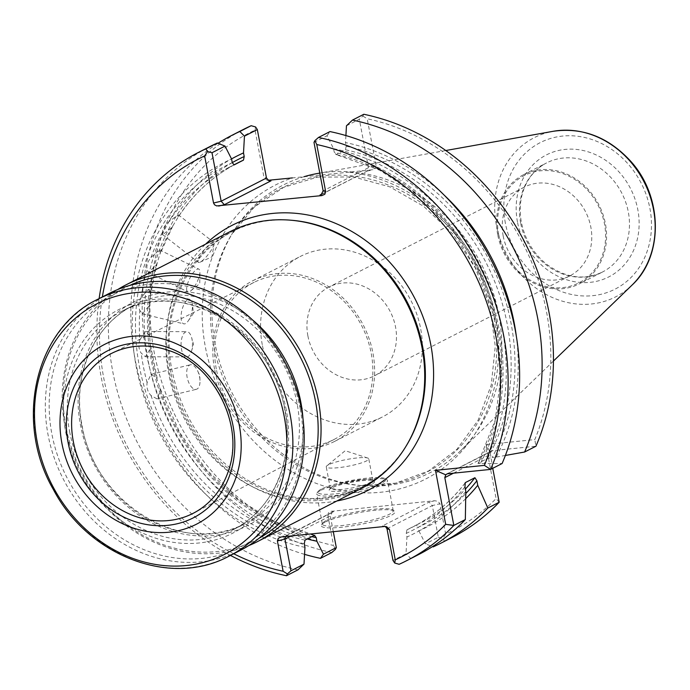 <?xml version="1.0" encoding="UTF-8"?>
<svg xmlns="http://www.w3.org/2000/svg" width="690" height="690" viewBox="0 0 690 690"><rect width="100%" height="100%" fill="white"/><g stroke="black" fill="none" stroke-linecap="round" stroke-linejoin="round"><path stroke-width="0.52" stroke-dasharray="3.45 2.59" d="M307.887 335.866A49.887 43.332 -117.1 0 0 374.42 375.834A49.887 43.332 -117.1 0 0 395.534 326.974A49.887 43.332 -117.1 0 0 329.001 287.005A49.887 43.332 -117.1 0 0 307.887 335.866M516.31 336.039A208.389 181.013 62.9 0 1 496.291 457.065L492.168 457.479A204.801 177.899 -117.1 0 0 346.19 146.194L345.509 142.571A208.389 181.013 62.9 0 1 444.325 195.27M465.724 498.646A208.389 181.013 62.9 0 1 418.882 530.895L418.2 527.272A204.801 177.899 -117.1 0 0 465.793 493.531M346.458 125.796L359.326 119.215L368.477 167.679L376.093 165.859L367.192 118.749A223.37 194.028 62.9 0 1 534.802 439.59L485.898 444.558L496.101 498.56A223.37 194.028 62.9 0 1 445.671 534.086L439.944 503.769L432.328 505.58L438.314 537.251L425.445 543.832L418.882 530.895M333.305 531.688L330.329 515.93L327.802 515.145L328.371 512.868L330.648 511.385L434.804 500.724L438.159 501.423L439.944 503.769M327.802 515.145L333.537 545.462A223.37 194.028 62.9 0 1 154.129 352.021A223.37 194.028 62.9 0 1 255.059 130.134L263.96 177.244L266.478 178.029M268.048 180.297L266.814 180.055L263.96 177.244M376.093 165.859L375.464 168.231L373.005 169.688L349.019 172.172A165.074 143.391 62.9 0 1 498.094 338.454A165.074 143.391 62.9 0 1 371.056 492.876A165.074 143.391 62.9 0 1 205.344 346.829A165.074 143.391 62.9 0 1 292.353 177.925L349.019 172.172M307.257 538.994A208.389 181.013 62.9 0 1 148.557 362.742A208.389 181.013 62.9 0 1 231.53 158.924M464.957 486.864A204.801 177.899 62.9 0 1 406.272 533.37L406.953 537.001L406.005 553.768L392.981 560.435M406.272 533.37L406.988 529.799L416.372 525.004L418.2 527.272M492.755 468.312L490.133 452.105L485.898 444.558M313.993 142.399L327.017 135.74L333.581 148.669L334.262 152.3A204.801 177.899 62.9 0 1 480.24 463.585L502.104 463.525M490.133 452.105L492.643 450.622L535.94 446.223L534.802 439.59M496.291 457.065L505.382 455.452M480.24 463.585L478.153 463.275L487.537 458.47L492.168 457.479M477.937 463.439L478.153 463.275A201.92 175.389 62.9 0 0 336.09 154.569L379.828 170.275L420.322 196.969L454.615 233.048L480.542 276.276L496.472 323.929L501.432 373.04L495.118 420.529L477.929 463.43M346.19 146.194L345.474 149.764L336.09 154.569L334.262 152.3M345.906 135.559L345.509 142.571M335.409 549.378L333.537 545.462M255.059 130.134L255.585 126.96M445.671 534.086L442.721 538.493L444.472 541.107L433.139 546.903L425.445 543.832M438.314 537.251L442.721 538.493M499.172 502.251L496.101 498.56M363.82 114.273L362.897 116.075L359.326 119.215M362.897 116.075L367.192 118.749M177.822 217.721L171.879 227.433L162.771 234.652L162.495 232.228C162.659 228.744 164.763 225.259 168.809 221.766L178.218 214.78L177.822 217.721C193.373 193.769 213.434 175.458 237.99 162.788A201.92 175.389 -117.1 0 0 178.192 216.971M198.246 260.009A12.618 2.967 127.8 0 0 198.349 262.347A12.618 2.967 127.8 0 0 199.945 262.235A12.618 2.967 127.8 0 0 208.432 254.196A12.618 2.967 127.8 0 0 214.124 243.984A12.618 2.967 127.8 0 0 213.84 242.414A12.618 2.967 127.8 0 0 211.959 242.656A12.618 2.967 127.8 0 0 204.033 250.203A12.618 2.967 127.8 0 0 198.246 260.009M157.268 262.588L156.44 264.684L148.35 272.498L147.056 269.48C146.34 265.676 147.643 261.683 150.963 257.517L159.407 249.875L160.347 252.713L157.268 262.588L150.549 294.647L150.541 292.724L148.35 289.377L189.707 299.322A12.618 5.011 103.5 0 0 187.973 299.598A12.618 5.011 103.5 0 0 182.453 308.318A12.618 5.011 103.5 0 0 181.392 320.436A12.618 5.011 103.5 0 0 183.79 323.852A12.618 5.011 103.5 0 0 188.206 320.945A12.618 5.011 103.5 0 0 192.312 303.928A12.618 5.011 103.5 0 0 189.707 299.322M186.645 288.834A12.618 4.088 116.1 0 0 187.749 291.792A12.618 4.088 116.1 0 0 190.828 290.792A12.618 4.088 116.1 0 0 199.936 272.153A12.618 4.088 116.1 0 0 198.832 269.117A12.618 4.088 116.1 0 0 196.926 269.333A12.618 4.088 116.1 0 0 190.155 277.604A12.618 4.088 116.1 0 0 186.645 288.834M150.558 294.647L149.221 305.627L142.451 313.864L139.837 310.422C138.216 306.507 138.655 302.203 141.157 297.519L148.35 289.377M139.854 339.885L145.504 331.502L149.238 335.09L149.756 337.488L150.575 348.321L145.383 356.704L141.191 353.116C138.681 349.304 138.242 344.897 139.854 339.885A201.92 175.389 62.9 0 1 139.837 310.422M182.738 353.315A12.618 5.701 90.3 0 0 186.705 356.92A12.618 5.701 90.3 0 0 191.544 351.106A12.618 5.701 90.3 0 0 191.604 337.539A12.618 5.701 90.3 0 0 186.826 331.683A12.618 5.701 90.3 0 0 185.524 332.011A12.618 5.701 90.3 0 0 181.289 340.886A12.618 5.701 90.3 0 0 182.738 353.315M159.795 387.599L160.425 390.738L156.992 398.872L151.041 395.543C147.72 392.041 146.409 387.728 147.117 382.614L151.024 374.36L156.501 377.81L159.795 387.599L179.987 433.027L206.138 469.459L238.447 499.577L275.276 521.89L314.804 535.293M333.581 148.669A208.389 181.013 62.9 0 1 484.363 463.163M465.819 491.427A208.389 181.013 62.9 0 1 406.953 537.001M319.798 173.104A161.495 140.277 62.9 0 1 482.293 266.004A161.495 140.277 62.9 0 1 459.859 451.467A161.495 140.277 62.9 0 1 363.087 485.726A161.495 140.277 62.9 0 1 214.97 343.189A161.495 140.277 62.9 0 1 233.263 231.866A161.495 140.277 62.9 0 1 304.187 176.657M304.954 547.351A208.389 181.013 62.9 0 1 136.189 366.588A208.389 181.013 62.9 0 1 231.581 159.019M233.694 553.76A223.37 194.028 62.9 0 1 102.362 296.942M325.137 522.149A37.502 5.96 -10.7 0 0 321.54 524.736A37.502 5.96 -10.7 0 0 359.188 524.659A37.502 5.96 -10.7 0 0 394.275 510.997A37.502 5.96 -10.7 0 0 363.113 511.877A37.502 5.96 -10.7 0 0 325.137 522.149M399.148 564.291L410.636 558.408L406.005 553.768M327.017 135.74L329.993 131.583M322.17 193.899L367.399 170.982L368.477 167.679L323.153 190.854M285.315 536.561L333.494 511.773L332.304 512.17L330.329 515.93L291.154 535.966M386.995 528.764L432.328 505.58L429.154 502.07L382.51 525.927L384.382 526.505M385.434 526.496L382.51 525.927M321.462 489.012A34.612 5.503 -10.7 0 0 318.133 491.401A34.612 5.503 -10.7 0 0 352.892 491.332A34.612 5.503 -10.7 0 0 385.27 478.713A34.612 5.503 -10.7 0 0 356.514 479.533A34.612 5.503 -10.7 0 0 321.462 489.012M331.597 487.985A23.081 3.666 -10.7 0 0 329.38 489.581A23.081 3.666 -10.7 0 0 352.547 489.529A23.081 3.666 -10.7 0 0 374.135 481.12A23.081 3.666 -10.7 0 0 354.962 481.663A23.081 3.666 -10.7 0 0 331.597 487.985M326.137 520.622A36.053 5.727 -10.7 0 0 322.679 523.115A36.053 5.727 -10.7 0 0 322.385 524.107A36.053 5.727 -10.7 0 0 358.878 523.037A36.053 5.727 -10.7 0 0 393.248 510.712A36.053 5.727 -10.7 0 0 392.619 509.901A36.053 5.727 -10.7 0 0 362.655 510.747A36.053 5.727 -10.7 0 0 326.137 520.622M320.453 490.538A36.053 5.727 -10.7 0 0 316.995 493.031A36.053 5.727 -10.7 0 0 316.701 494.023A36.053 5.727 -10.7 0 0 353.194 492.953A36.053 5.727 -10.7 0 0 387.564 480.637A36.053 5.727 -10.7 0 0 386.926 479.817A36.053 5.727 -10.7 0 0 356.971 480.663A36.053 5.727 -10.7 0 0 320.453 490.538M332.597 486.459A21.631 3.433 -10.7 0 0 330.519 487.951A21.631 3.433 -10.7 0 0 330.346 488.546A21.631 3.433 -10.7 0 0 352.245 487.908A21.631 3.433 -10.7 0 0 372.859 480.516A21.631 3.433 -10.7 0 0 372.479 480.024A21.631 3.433 -10.7 0 0 354.505 480.533A21.631 3.433 -10.7 0 0 332.597 486.459M328.5 464.767A21.631 3.433 -10.7 0 0 326.913 465.759A21.631 3.433 -10.7 0 0 326.249 466.854A21.631 3.433 -10.7 0 0 348.148 466.216A21.631 3.433 -10.7 0 0 368.762 458.824A21.631 3.433 -10.7 0 0 367.744 458.039A21.631 3.433 -10.7 0 0 349.131 459.057A21.631 3.433 -10.7 0 0 328.5 464.767M190.621 385.908A12.618 6.124 76.3 0 0 196.331 389.307A12.618 6.124 76.3 0 0 199.988 380.414A12.618 6.124 76.3 0 0 197.694 371.004A12.618 6.124 76.3 0 0 190.362 364.786A12.618 6.124 76.3 0 0 189.698 365.036A12.618 6.124 76.3 0 0 186.714 373.773A12.618 6.124 76.3 0 0 190.621 385.908M304.566 554.355A229.14 199.039 62.9 0 1 136.215 364.82A229.14 199.039 62.9 0 1 218.014 143.287M331.812 552.543A229.14 199.039 62.9 0 1 147.462 358.584A229.14 199.039 62.9 0 1 243.492 129.401M452.148 537.424A229.14 199.039 62.9 0 1 444.472 541.107M297.977 569.845A229.14 199.039 62.9 0 1 113.626 375.886A229.14 199.039 62.9 0 1 209.657 146.703M230.451 555.416A229.14 199.039 62.9 0 1 99.119 298.598M418.312 554.726A229.14 199.039 62.9 0 1 410.636 558.408M497.714 234.678A61.298 53.242 62.9 0 1 523.658 174.639A61.298 53.242 62.9 0 1 598.972 204.973A61.298 53.242 62.9 0 1 579.479 283.788A61.298 53.242 62.9 0 1 497.714 234.678M498.672 234.583A60.211 52.302 62.9 0 1 568.457 175.941A60.211 52.302 62.9 0 1 587.578 277.121A60.211 52.302 62.9 0 1 498.672 234.583M503.183 235.997A49.887 43.332 62.9 0 1 524.297 187.137A49.887 43.332 62.9 0 1 585.594 211.821A49.887 43.332 62.9 0 1 569.724 275.957A49.887 43.332 62.9 0 1 503.183 235.997M229.615 231.866A144.227 125.278 -117.1 0 0 168.576 373.135A144.227 125.278 -117.1 0 0 360.948 488.684M248.676 545.635A144.227 125.278 62.9 0 1 64.92 426.144A144.227 125.278 62.9 0 1 117.714 289.55M109.098 293.491A144.227 125.278 -117.1 0 0 63.221 478.946A144.227 125.278 -117.1 0 0 240.43 550.318M300.21 408.653A141.338 122.777 -117.1 0 0 91.511 308.801A141.338 122.777 -117.1 0 0 136.387 546.308A141.338 122.777 -117.1 0 0 300.21 408.653M259.009 538.295A142.062 123.398 62.9 0 1 65.869 426.437A142.062 123.398 62.9 0 1 129.72 285.47M262.269 344.698A90.14 78.298 62.9 0 1 300.417 256.404A90.14 78.298 62.9 0 1 411.171 301.012A90.14 78.298 62.9 0 1 382.502 416.915A90.14 78.298 62.9 0 1 262.269 344.698M214.547 369.098A90.14 78.298 62.9 0 1 252.695 280.804A90.14 78.298 62.9 0 1 363.449 325.413A90.14 78.298 62.9 0 1 334.779 441.324A90.14 78.298 62.9 0 1 214.547 369.098M216.289 368.926A88.156 76.581 62.9 0 1 254.205 282.27A88.156 76.581 62.9 0 1 361.922 326.197A88.156 76.581 62.9 0 1 334.478 439.245A88.156 76.581 62.9 0 1 216.289 368.926M168.196 350.304A89.76 77.97 62.9 0 1 228.977 469.148M232.263 162.624A204.801 177.899 -117.1 0 0 152.3 365.277A204.801 177.899 -117.1 0 0 311.854 536.648M453.502 473.176L490.142 454.443M447.318 473.797L492.643 450.622M168.809 221.766A201.92 175.389 62.9 0 1 228.606 167.584A201.92 175.389 62.9 0 1 234.048 164.936M150.963 257.517A201.92 175.389 62.9 0 1 162.495 232.228M171.879 227.433A201.92 175.389 -117.1 0 0 160.347 252.713M141.157 297.519A201.92 175.389 62.9 0 1 147.056 269.48M156.44 264.684A201.92 175.389 -117.1 0 0 150.541 292.724M149.221 305.627A201.92 175.389 -117.1 0 0 149.238 335.09M147.117 382.614A201.92 175.389 62.9 0 1 141.191 353.116M150.575 348.321A201.92 175.389 -117.1 0 0 156.501 377.81M487.537 458.47A201.92 175.389 -117.1 0 0 345.474 149.764M465.077 483.095A201.92 175.389 62.9 0 1 412.473 527.134A201.92 175.389 62.9 0 1 406.988 529.799M416.372 525.004A201.92 175.389 -117.1 0 0 421.857 522.339A201.92 175.389 -117.1 0 0 465.379 489.115M213.443 344.69A159.502 138.552 62.9 0 1 231.512 234.738A159.502 138.552 62.9 0 1 476.919 267.392A159.502 138.552 62.9 0 1 359.731 485.467A159.502 138.552 62.9 0 1 213.443 344.69M160.425 390.738A201.92 175.389 -117.1 0 0 314.373 535.354M304.989 540.149A201.92 175.389 62.9 0 1 151.041 395.543M304.273 543.72A204.801 177.899 62.9 0 1 139.346 366.269A204.801 177.899 62.9 0 1 232.263 162.65M336.944 500.966A148.911 129.349 62.9 0 1 169.119 371.168A148.911 129.349 62.9 0 1 205.611 244.139M281.201 536.975L286.85 535.63M333.494 511.773L331.623 511.195M434.804 500.724L429.154 502.07M366.632 171.163L372.272 169.818M631.954 285.177A89.398 77.651 62.9 0 1 552.198 297.442A89.398 77.651 62.9 0 1 496.395 225.242A89.398 77.651 62.9 0 1 553.259 131.281M505.382 223.215A82.257 71.458 62.9 0 1 600.731 143.097A82.257 71.458 62.9 0 1 626.848 281.322A82.257 71.458 62.9 0 1 505.382 223.215M517.466 221.982A68.508 59.504 62.9 0 1 596.867 155.267A68.508 59.504 62.9 0 1 618.62 270.385A68.508 59.504 62.9 0 1 517.466 221.982M520.622 222.965A61.298 53.242 62.9 0 1 546.566 162.926A61.298 53.242 62.9 0 1 621.88 193.26A61.298 53.242 62.9 0 1 602.379 272.076A61.298 53.242 62.9 0 1 520.622 222.965M170.81 372.307A143.339 124.511 62.9 0 1 291.206 220.239C215.522 211.796 154.396 288.791 172.241 371.401C182.333 418.761 207.242 454.891 246.968 479.774C270.661 493.626 295.104 499.776 320.307 498.24C357.377 495.015 386.081 477.454 406.427 445.568A143.339 124.511 62.9 0 1 274.724 493.505A143.339 124.511 62.9 0 1 170.81 372.307M97.782 299.279A144.227 125.278 -117.1 0 0 51.905 484.734A144.227 125.278 -117.1 0 0 229.114 556.106M286.272 410.067A125.477 108.994 -117.1 0 0 100.999 321.428A125.477 108.994 -117.1 0 0 140.838 532.266A125.477 108.994 -117.1 0 0 286.272 410.067M69.612 431.535A122.596 106.484 -117.1 0 0 233.125 529.748A122.596 106.484 -117.1 0 0 285.013 409.67A122.596 106.484 -117.1 0 0 121.492 311.457A122.596 106.484 -117.1 0 0 69.612 431.535M81.696 425.351A122.596 106.484 62.9 0 1 133.584 305.273A122.596 106.484 62.9 0 1 284.211 365.942A122.596 106.484 62.9 0 1 245.217 523.572A122.596 106.484 62.9 0 1 81.696 425.351M302.953 418.416A125.477 108.994 62.9 0 1 206.483 535.966A125.477 108.994 62.9 0 1 80.437 424.954A125.477 108.994 62.9 0 1 127.374 305.506A125.477 108.994 62.9 0 1 252.635 320.022M524.297 187.137L329.001 287.005M569.724 275.957L374.42 375.834M234.065 164.927L228.606 167.584L233.72 164.97M162.754 234.678L198.349 262.347M178.236 214.754L213.84 242.414M199.945 262.235L211.916 256.904L214.124 243.984M148.341 272.524L187.749 291.792M159.425 249.849L198.832 269.117M190.828 290.792L199.738 283.607L199.936 272.153M142.442 313.89L183.79 323.852M188.206 320.945L193.511 313.217L192.312 303.928M145.383 356.721L186.705 356.92M145.504 331.485L186.826 331.683M191.544 351.106L193.528 344.336L191.604 337.539M465.267 482.733C450.777 501.69 433.182 516.482 412.473 527.134L416.398 524.986M233.263 231.866L231.512 234.738L254.369 206.983L283.642 187.361L317.452 177.123L353.634 176.942L389.841 186.878L423.677 206.319L452.864 234.022L475.436 268.143L489.891 306.42L495.265 346.294L491.228 385.106L478.084 420.279L456.754 449.509L428.663 470.934L395.612 483.19L359.731 485.467L363.087 485.726M172.776 226.053L160.046 254.049M149.696 302.927L149.739 337.496M150.524 345.25L157.622 380.466M491.582 450.95L446.421 474.047M266.814 180.055L269.005 180.737M367.399 170.982L321.178 194.614M367.037 171.111L373.005 169.688M280.468 537.105L286.436 535.673M332.304 512.17L286.074 535.811M384.468 526.047L386.659 526.729M393.248 510.712L387.564 480.637M322.385 524.107L316.701 494.023M372.859 480.516L368.762 458.824M330.346 488.546L326.249 466.854M367.744 458.039L345.216 450.725L326.913 465.759M322.679 523.115L321.54 524.736M392.619 509.901L394.275 510.997M318.133 491.401L316.995 493.031M385.27 478.713L386.926 479.817M330.519 487.951L329.38 489.581M372.479 480.024L374.135 481.12M156.992 398.88L196.331 389.307M151.024 374.36L190.362 364.786M199.988 380.414L199.79 375.481L197.694 371.004M445.792 150.524L319.789 173.087M553.449 361.043L459.859 451.467M523.658 174.639L546.566 162.926C538.58 167.049 532.214 173.199 527.471 181.392C520.734 193.442 518.699 207.069 521.373 222.275C524.892 239.447 533.336 253.463 546.704 264.322C565.541 278.036 584.094 280.623 602.379 272.076L579.479 283.788M233.125 529.748L245.217 523.572C184.704 558.15 94.107 503.916 81.998 425.075C71.95 375.3 93.883 324.731 133.584 305.273L121.492 311.457C182.005 276.871 272.602 331.105 284.711 409.955C294.768 459.73 272.826 510.298 233.125 529.748M334.779 441.324L382.502 416.915M252.695 280.804L300.417 256.404M254.205 282.27L111.909 353.237M334.478 439.245L193.64 513.067"/><path stroke-width="1.03" d="M444.325 195.27A208.389 181.013 62.9 0 1 516.31 336.039M465.793 493.531A204.801 177.899 -117.1 0 0 476.885 480.766L477.747 485.32A208.389 181.013 62.9 0 1 465.724 498.646M292.353 177.925L268.048 180.297M231.53 158.924A208.389 181.013 62.9 0 1 243.51 152.921L244.2 156.544A204.801 177.899 -117.1 0 0 232.263 162.624M311.854 536.648A204.801 177.899 -117.1 0 0 316.201 537.622L316.882 541.245A208.389 181.013 62.9 0 1 307.257 538.994M445.68 524.348L435.476 470.339L445.731 474.815L444.809 477.618L453.839 525.435L445.68 524.348A223.37 194.028 62.9 0 1 395.249 559.866L394.714 563.04L392.981 560.435L386.995 528.764L385.434 526.496M290.982 570.785L287.402 573.925L283.116 571.251L277.389 540.926L284.996 539.114L290.982 570.785L304.005 564.118L304.954 547.351L304.273 543.72L304.989 540.149L314.373 535.354L316.201 537.622M314.804 535.311L314.373 535.354M323.446 554.182L320.479 558.339L331.812 552.543L335.409 549.378L336.315 547.601L323.446 554.182L316.882 541.245M336.315 547.601L333.305 531.688M394.714 563.04L399.148 564.291A229.14 199.039 62.9 0 0 406.815 560.599A229.14 199.039 62.9 0 0 453.839 525.435L465.336 519.553L465.819 491.427L464.957 486.864L465.276 482.733M465.077 483.095A201.92 175.389 62.9 0 0 465.526 482.508L474.91 477.704L476.885 480.766M492.755 468.312L499.172 502.251L487.839 508.047L477.747 485.32M318.495 137.457A229.14 199.039 62.9 0 1 490.607 469.407L502.104 463.525A229.14 199.039 62.9 0 0 329.993 131.583L318.495 137.457L314.899 140.622L316.77 144.538A223.37 194.028 62.9 0 1 484.38 465.379L490.607 469.407L447.318 473.797L445.731 474.815M524.607 452.019L535.94 446.223A229.14 199.039 62.9 0 0 363.82 114.273L352.487 120.077A229.14 199.039 62.9 0 1 524.607 452.019L505.382 455.452M352.487 120.077L346.458 125.796L345.906 135.559M316.77 144.538L325.671 191.648L323.153 190.854L313.993 142.399L314.899 140.622M234.048 164.936A201.92 175.389 62.9 0 1 234.091 164.919L232.263 162.65L231.581 159.019L225.018 146.09L211.994 152.749L221.154 201.213L224.319 204.723L270.972 180.866L269.005 180.737L266.478 178.029L257.327 129.565L244.458 136.146L243.51 152.921M234.091 164.919L243.475 160.114L244.2 156.544M257.327 129.565L255.585 126.96L251.16 125.709L239.827 131.505L244.458 136.146M304.187 176.657A161.495 140.277 62.9 0 1 317.693 173.457A161.495 140.277 62.9 0 1 319.798 173.104M435.476 470.339L484.38 465.379M266.478 178.029L221.154 201.213L213.538 203.024L214.573 204.818L216.669 205.922L321.851 195.598L324.826 194.252L325.671 191.648M213.538 203.024L204.637 155.914L207.587 151.507L211.994 152.749M283.116 571.251A223.37 194.028 62.9 0 1 233.694 553.76M102.362 296.942A223.37 194.028 62.9 0 1 204.637 155.914M386.995 528.764L389.522 529.549L386.659 526.729L384.382 526.505L281.201 536.975L278.277 538.278L277.389 540.926M389.522 529.549L395.249 559.866M304.005 564.118L297.977 569.845L286.479 575.727L287.402 573.925M207.587 151.507L205.836 148.893L217.324 143.011L225.018 146.09M323.153 190.854L321.178 194.614L319.988 195.011L322.17 193.899M291.154 535.966L284.996 539.114L285.315 536.561M320.479 558.339A229.14 199.039 62.9 0 1 304.566 554.355M218.014 143.287A229.14 199.039 62.9 0 1 232.159 135.197A229.14 199.039 62.9 0 1 239.827 131.505M232.159 135.197L243.492 129.401A229.14 199.039 62.9 0 1 251.16 125.709M499.172 502.251A229.14 199.039 62.9 0 1 452.148 537.424L440.807 543.22A229.14 199.039 62.9 0 1 433.139 546.903M487.839 508.047A229.14 199.039 62.9 0 1 440.807 543.22M99.119 298.598A229.14 199.039 62.9 0 1 198.159 152.576L209.657 146.703A229.14 199.039 62.9 0 1 217.324 143.011M286.479 575.727A229.14 199.039 62.9 0 1 230.451 555.416M198.159 152.576A229.14 199.039 62.9 0 1 205.836 148.893M465.336 519.553A229.14 199.039 62.9 0 1 418.312 554.726L406.815 560.599M257.292 541.693L360.948 488.684A144.227 125.278 -117.1 0 0 405.651 446.844A144.227 125.278 -117.1 0 0 421.987 347.415A144.227 125.278 -117.1 0 0 289.714 220.119A144.227 125.278 -117.1 0 0 229.615 231.866L125.96 284.875A144.227 125.278 62.9 0 1 303.169 356.247A144.227 125.278 62.9 0 1 257.292 541.693A144.227 125.278 62.9 0 1 248.676 545.635M117.714 289.55A144.227 125.278 62.9 0 1 125.96 284.875M68.12 442.635A93.875 81.541 62.9 0 1 176.925 351.219A93.875 81.541 62.9 0 1 206.724 508.953A93.875 81.541 62.9 0 1 68.12 442.635M61.893 443.265A100.956 87.699 62.9 0 1 178.908 344.948A100.956 87.699 62.9 0 1 210.968 514.585A100.956 87.699 62.9 0 1 61.893 443.265M229.114 556.106L240.43 550.318A144.227 125.278 -117.1 0 0 301.47 409.049A144.227 125.278 -117.1 0 0 109.098 293.491L97.782 299.279C34.914 329.139 13.878 421.823 53.484 489.719C88.199 556.045 170.947 587.82 229.114 556.106A144.227 125.278 -117.1 0 0 290.154 414.837A144.227 125.278 -117.1 0 0 97.782 299.279M129.72 285.47A142.062 123.398 62.9 0 1 300.538 357.584A142.062 123.398 62.9 0 1 259.009 538.295M73.304 441.462A89.76 77.97 62.9 0 1 111.909 353.237A89.76 77.97 62.9 0 1 168.196 350.304C213.521 364.182 244.251 424.272 228.977 469.148A89.76 77.97 62.9 0 1 193.64 513.067A89.76 77.97 62.9 0 1 73.304 441.462M444.809 477.618L453.502 473.176M243.475 160.114A201.92 175.389 -117.1 0 0 237.99 162.788L233.72 164.97M465.379 489.115A201.92 175.389 -117.1 0 0 474.91 477.704M205.611 244.139A148.911 129.349 62.9 0 1 415.113 298.994A148.911 129.349 62.9 0 1 336.944 500.966M269.1 180.28L270.972 180.866M224.319 204.723L218.678 206.069M321.851 195.598L319.988 195.011M445.792 150.524L553.259 131.281A89.398 77.651 62.9 0 1 644.072 181.91A89.398 77.651 62.9 0 1 631.954 285.177L553.449 361.043M289.714 220.119L291.206 220.239A143.339 124.511 62.9 0 1 422.668 346.751A143.339 124.511 62.9 0 1 406.427 445.568L405.651 446.844M284.228 416.562A140.622 122.147 -117.1 0 0 134.912 292.681A140.622 122.147 -117.1 0 0 37.157 441.643A140.622 122.147 -117.1 0 0 186.472 565.524A140.622 122.147 -117.1 0 0 284.228 416.562M252.635 320.022A125.477 108.994 62.9 0 1 302.953 418.416M319.789 173.087L317.693 173.457M553.259 131.281C582.524 127.158 608.226 137.025 630.384 160.899C662.805 196.029 663.935 255.921 631.954 285.177"/></g></svg>
